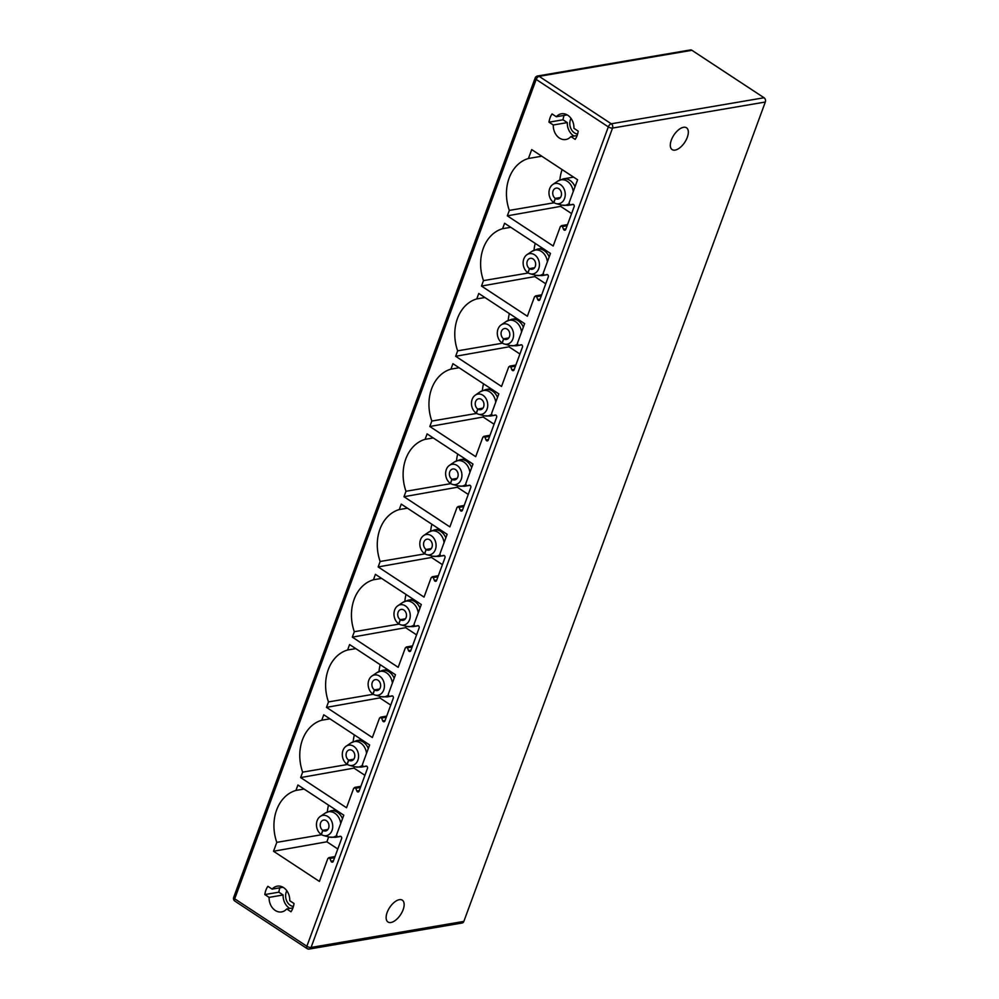 <?xml version="1.0" encoding="UTF-8"?>
<svg xmlns="http://www.w3.org/2000/svg" width="999" height="999" viewBox="0 0 999 999"><rect width="100%" height="100%" fill="white"/><g stroke="black" fill="none" stroke-linecap="round" stroke-linejoin="round"><path stroke-width="1.5" d="M463.848 921.403A3.159 2.485 80.3 0 1 462.1 923.014L309.315 949.05A3.159 2.485 -99.7 0 0 311.076 947.439A3.159 1.161 -159.8 0 1 306.855 946.265L608.329 126.885A3.159 1.161 20.2 0 0 612.549 128.059L311.076 947.439L463.848 921.403L765.321 102.023A3.159 2.485 80.3 0 0 764.048 97.752L691.92 50.3L539.135 76.349A3.159 1.586 123.3 0 0 536.188 79.433L608.329 126.885A3.159 1.586 123.3 0 1 611.276 123.789A3.159 2.485 80.3 0 1 612.549 128.059L765.321 102.023M764.048 97.752L611.276 123.789L539.135 76.349A3.159 2.485 -99.7 0 0 537.587 75.986L690.359 49.95A3.159 2.485 80.3 0 1 691.92 50.3M675.124 150.1A13.062 6.531 -56.7 0 1 672.152 149.613A13.062 6.531 -56.7 0 1 672.439 137.562A13.062 6.531 -56.7 0 1 683.516 127.298A13.062 6.531 -56.7 0 1 686.5 127.785A13.062 6.531 -56.7 0 1 686.201 139.835A13.062 6.531 -56.7 0 1 675.124 150.1M399.338 899.687A13.062 6.531 123.3 0 0 388.261 909.939A13.062 6.531 123.3 0 0 387.962 921.99A13.062 6.531 123.3 0 0 390.946 922.489A13.062 6.531 123.3 0 0 402.023 912.224A13.062 6.531 123.3 0 0 402.31 900.174A13.062 6.531 123.3 0 0 399.338 899.687M234.902 901.135L307.043 948.575A3.159 1.586 -56.7 0 0 307.767 948.7A3.159 2.485 -99.7 0 0 309.315 949.05A3.159 3.159 0 0 1 307.043 948.575A3.159 1.586 -56.7 0 1 306.855 946.265L234.715 898.813A3.159 1.161 -159.8 0 1 233.679 897.389A3.159 3.159 0 0 0 234.902 901.135A3.159 1.586 -56.7 0 1 234.715 898.813L536.188 79.433A3.159 1.161 20.2 0 1 535.152 78.009L233.679 897.389M334.927 856.817L327.859 858.466L319.418 881.43L273.539 851.26L276.81 842.357A39.56 31.056 80.3 0 1 295.916 790.434L297.927 785.002L343.793 815.172L336.613 834.689L337.15 836.75A1.586 1.236 -99.7 0 0 337.874 836.85L340.147 836.313A1.586 1.236 80.3 0 1 341.621 838.611L333.254 861.363A1.586 1.236 80.3 0 1 330.994 861.2L329.92 858.478A1.586 1.236 -99.7 0 0 329.42 857.766L327.859 858.466M541.283 295.929L536.6 296.728A1.586 1.236 -99.7 0 0 536.101 296.016L534.552 296.715L527.36 316.233L481.493 286.064L483.491 280.619A39.56 31.056 -99.7 0 1 502.597 228.696L504.607 223.252L550.474 253.421L543.294 272.952L543.831 275.012A1.586 1.236 -99.7 0 0 544.555 275.112L546.89 274.563A1.586 1.236 -99.7 0 1 548.301 276.873L539.935 299.625A1.586 1.236 -99.7 0 1 537.699 299.538L540.109 299.126M541.608 295.067L534.552 296.715M536.6 296.728L537.699 299.538M515.459 366.146L510.764 366.945A1.586 1.236 -99.7 0 0 510.264 366.233L508.716 366.933L501.535 386.451L455.656 356.281L457.654 350.836A39.56 31.056 -99.7 0 1 476.76 298.913L478.771 293.469L524.637 323.639L517.457 343.156L517.994 345.229A1.586 1.236 -99.7 0 0 518.718 345.329L521.053 344.78A1.586 1.236 -99.7 0 1 522.465 347.09L514.098 369.842A1.586 1.236 -99.7 0 1 511.863 369.755L514.273 369.343M515.771 365.284L508.716 366.933M510.764 366.945L511.863 369.755M489.622 436.363L484.927 437.162A1.586 1.236 -99.7 0 0 484.428 436.451L482.879 437.15L475.699 456.668L429.82 426.498L431.83 421.054A39.56 31.056 -99.7 0 1 450.924 369.131L452.934 363.686L498.801 393.856L491.62 413.374L492.157 415.447A1.586 1.236 -99.7 0 0 492.882 415.547L495.217 414.997A1.586 1.236 -99.7 0 1 496.628 417.307L488.261 440.059A1.586 1.236 -99.7 0 1 486.026 439.972L488.449 439.56M489.935 435.502L482.879 437.15M484.927 437.162L486.026 439.972M463.786 506.58L459.103 507.38A1.586 1.236 -99.7 0 0 458.591 506.668L457.043 507.367L449.862 526.885L403.983 496.715L405.994 491.271A39.56 31.056 -99.7 0 1 425.099 439.348L427.097 433.903L472.977 464.073L465.784 483.591L466.321 485.651A1.586 1.236 -99.7 0 0 467.045 485.764L469.393 485.214A1.586 1.236 -99.7 0 1 470.791 487.524L462.425 510.277A1.586 1.236 -99.7 0 1 460.202 510.189L462.612 509.777M464.098 505.719L457.043 507.367M459.103 507.38L460.202 510.189M437.949 576.798L433.266 577.597A1.586 1.236 -99.7 0 0 432.754 576.885L431.206 577.584L424.026 597.102L378.159 566.933L380.157 561.488A39.56 31.056 -99.7 0 1 399.263 509.565L401.261 504.12L447.14 534.29L439.947 553.808L440.484 555.869A1.586 1.236 -99.7 0 0 441.221 555.981L443.556 555.432A1.586 1.236 -99.7 0 1 444.967 557.742L436.588 580.494A1.586 1.236 -99.7 0 1 434.365 580.407L436.775 579.994M438.261 575.936L431.206 577.584M433.266 577.597L434.365 580.407M412.112 647.015L407.43 647.814A1.586 1.236 -99.7 0 0 406.918 647.102L405.369 647.802L398.189 667.32L352.322 637.15L354.32 631.705A39.56 31.056 -99.7 0 1 373.426 579.782L375.424 574.338L421.303 604.507L414.123 624.025L414.647 626.086A1.586 1.236 -99.7 0 0 415.384 626.198L417.719 625.649A1.586 1.236 -99.7 0 1 419.13 627.959L410.751 650.711A1.586 1.236 -99.7 0 1 408.529 650.624L410.939 650.212M412.437 646.153L405.369 647.802M407.43 647.814L408.529 650.624M386.276 717.232L381.593 718.031A1.586 1.236 -99.7 0 0 381.081 717.319L379.545 718.019L372.352 737.537L326.486 707.367L328.484 701.922A39.56 31.056 -99.7 0 1 347.59 649.999L349.588 644.555L395.467 674.725L388.286 694.243L388.823 696.303A1.586 1.236 -99.7 0 0 389.548 696.415L391.883 695.866A1.586 1.236 -99.7 0 1 393.294 698.176L384.927 720.928A1.586 1.236 -99.7 0 1 382.692 720.841L385.102 720.429M386.601 716.37L379.545 718.019M381.593 718.031L382.692 720.841M360.452 787.449L355.756 788.248A1.586 1.236 -99.7 0 0 355.257 787.537L353.708 788.236L346.528 807.754L300.649 777.584L302.647 772.14A39.56 31.056 -99.7 0 1 321.753 720.217L323.763 714.772L369.63 744.942L362.45 764.46L362.987 766.52A1.586 1.236 -99.7 0 0 363.711 766.633L366.046 766.083A1.586 1.236 -99.7 0 1 367.457 768.393L359.091 791.146A1.586 1.236 -99.7 0 1 356.855 791.058L359.265 790.646M360.764 786.588L353.708 788.236M355.756 788.248L356.855 791.058M549.013 122.178L553.284 124.987A13.062 10.252 -99.7 0 0 565.796 139.523A13.062 10.252 -99.7 0 0 570.904 136.576L575.162 139.373A18.681 14.66 -99.7 0 0 578.196 131.131L573.938 128.322A13.062 10.252 -99.7 0 0 561.413 113.786A13.062 10.252 -99.7 0 0 556.318 116.746L552.047 113.936A18.681 14.66 -99.7 0 0 549.013 122.178L563.036 119.793L567.307 122.602A13.062 10.252 -99.7 0 0 574.038 136.039M267.869 886.313L272.14 889.122A13.062 10.252 80.3 0 1 277.235 886.163A13.062 10.252 80.3 0 1 289.747 900.711L294.018 903.508A18.681 14.66 80.3 0 1 290.984 911.762L286.713 908.953A13.062 10.252 80.3 0 1 281.618 911.912A13.062 10.252 80.3 0 1 269.106 897.377L264.835 894.567A18.681 14.66 80.3 0 1 267.869 886.313M567.12 225.712L562.437 226.511A1.586 1.236 -99.7 0 0 561.925 225.799L560.377 226.498L553.196 246.016L507.33 215.846L509.328 210.402A39.56 31.056 -99.7 0 1 528.434 158.491L531.705 149.588L577.584 179.758L569.13 202.722L569.667 204.783A1.586 1.236 -99.7 0 0 570.392 204.882L572.789 204.333M567.444 224.85L560.377 226.498M562.437 226.511L563.498 229.258A1.586 1.236 -99.7 0 0 565.759 229.408L574.138 206.656A1.586 1.236 -99.7 0 0 572.664 204.358M561.188 204.945L560.651 206.381L571.59 213.574M562.112 169.58A39.56 31.056 -99.7 0 0 559.865 179.945M507.33 215.846L560.651 206.381M509.328 210.402L554.145 202.772M528.434 158.491L541.783 156.206M560.364 197.59L555.382 198.439L553.896 202.61A10.29 8.067 -99.7 0 0 556.056 203.584A10.29 8.067 -99.7 0 0 565.072 192.22A10.29 8.067 -99.7 0 0 552.797 184.49A10.29 8.067 -99.7 0 0 548.988 193.406A10.29 8.067 -99.7 0 0 553.721 202.51L553.908 202.547M553.721 202.51L555.294 198.389A5.544 4.346 80.3 0 1 552.747 192.545A5.544 4.346 80.3 0 1 556.181 188.112A5.544 4.346 80.3 0 1 561.401 192.844A5.544 4.346 80.3 0 1 558.041 199.038A5.544 4.346 80.3 0 1 555.382 198.439M560.427 197.515L555.294 198.389M337.799 848.988L326.873 841.795L328.671 836.9M327.347 811.887A39.56 31.056 80.3 0 1 328.521 805.119M273.539 851.26L326.873 841.795M276.81 842.357L321.628 834.727M295.916 790.434L304.083 789.048M327.847 829.545L322.864 830.394L321.378 834.565A10.29 8.067 -99.7 0 0 323.539 835.526A10.29 8.067 -99.7 0 0 332.555 824.175A10.29 8.067 -99.7 0 0 320.292 816.445A10.29 8.067 -99.7 0 0 316.471 825.361A10.29 8.067 -99.7 0 0 321.216 834.452L321.403 834.502M321.216 834.452L322.777 830.331A5.544 4.346 80.3 0 1 320.242 824.5A5.544 4.346 80.3 0 1 323.664 820.067A5.544 4.346 80.3 0 1 328.883 824.799A5.544 4.346 80.3 0 1 325.537 830.993A5.544 4.346 80.3 0 1 322.864 830.394M327.909 829.457L322.777 830.331M535.352 275.162L534.815 276.598L545.754 283.791M535.202 243.381A39.56 31.056 -99.7 0 0 534.028 250.162M481.493 286.064L534.815 276.598M483.491 280.619L528.309 272.989M502.597 228.696L510.764 227.31M534.527 267.807L529.545 268.656L528.059 272.827A10.29 8.067 -99.7 0 0 530.219 273.801A10.29 8.067 -99.7 0 0 539.235 262.437A10.29 8.067 -99.7 0 0 526.96 254.708A10.29 8.067 -99.7 0 0 523.151 263.624A10.29 8.067 -99.7 0 0 527.884 272.727L528.071 272.764M527.884 272.727L529.458 268.606A5.544 4.346 80.3 0 1 526.923 262.762A5.544 4.346 80.3 0 1 530.344 258.329A5.544 4.346 80.3 0 1 535.564 263.062A5.544 4.346 80.3 0 1 532.205 269.255A5.544 4.346 80.3 0 1 529.545 268.656M534.59 267.732L529.458 268.606M509.515 345.379L508.991 346.815L519.917 354.008M509.365 313.599A39.56 31.056 -99.7 0 0 508.191 320.367M455.656 356.281L508.991 346.815M457.654 350.836L502.472 343.206M476.76 298.913L484.927 297.527M508.691 338.024L503.708 338.873L502.222 343.044A10.29 8.067 -99.7 0 0 504.383 344.018A10.29 8.067 -99.7 0 0 513.399 332.655A10.29 8.067 -99.7 0 0 501.123 324.925A10.29 8.067 -99.7 0 0 497.315 333.841A10.29 8.067 -99.7 0 0 502.06 342.944L502.247 342.982M502.06 342.944L503.621 338.823A5.544 4.346 80.3 0 1 501.086 332.979A5.544 4.346 80.3 0 1 504.507 328.546A5.544 4.346 80.3 0 1 509.727 333.279A5.544 4.346 80.3 0 1 506.368 339.473A5.544 4.346 80.3 0 1 503.708 338.873M508.753 337.937L503.621 338.823M483.678 415.596L483.154 417.033L494.08 424.225M483.528 383.816A39.56 31.056 -99.7 0 0 482.355 390.584M429.82 426.498L483.154 417.033M431.83 421.054L476.635 413.424M450.924 369.131L459.09 367.744M482.854 408.241L477.872 409.091L476.386 413.261A10.29 8.067 -99.7 0 0 478.546 414.235A10.29 8.067 -99.7 0 0 487.562 402.872A10.29 8.067 -99.7 0 0 475.299 395.142A10.29 8.067 -99.7 0 0 471.478 404.058A10.29 8.067 -99.7 0 0 476.223 413.161L476.411 413.199M476.223 413.161L477.784 409.041A5.544 4.346 80.3 0 1 475.249 403.196A5.544 4.346 80.3 0 1 478.683 398.763A5.544 4.346 80.3 0 1 483.891 403.496A5.544 4.346 80.3 0 1 480.544 409.69A5.544 4.346 80.3 0 1 477.872 409.091M482.917 408.154L477.784 409.041M457.842 485.814L457.317 487.25L468.256 494.443M457.692 454.033A39.56 31.056 -99.7 0 0 456.518 460.801M403.983 496.715L457.317 487.25M405.994 491.271L450.799 483.641M425.099 439.348L433.254 437.962M457.018 478.459L452.035 479.308L450.549 483.479A10.29 8.067 -99.7 0 0 452.709 484.453A10.29 8.067 -99.7 0 0 461.738 473.089A10.29 8.067 -99.7 0 0 449.463 465.359A10.29 8.067 -99.7 0 0 445.641 474.275A10.29 8.067 -99.7 0 0 450.387 483.379L450.574 483.416M450.387 483.379L451.948 479.258A5.544 4.346 80.3 0 1 449.413 473.414A5.544 4.346 80.3 0 1 452.847 468.981A5.544 4.346 80.3 0 1 458.054 473.713A5.544 4.346 80.3 0 1 454.707 479.907A5.544 4.346 80.3 0 1 452.035 479.308M457.092 478.371L451.948 479.258M432.018 556.031L431.481 557.467L442.42 564.66M431.868 524.25A39.56 31.056 -99.7 0 0 430.681 531.018M378.159 566.933L431.481 557.467M380.157 561.488L424.962 553.858M399.263 509.565L407.43 508.179M431.193 548.676L426.198 549.525L424.712 553.696A10.29 8.067 -99.7 0 0 426.873 554.67A10.29 8.067 -99.7 0 0 435.901 543.306A10.29 8.067 -99.7 0 0 423.626 535.576A10.29 8.067 -99.7 0 0 419.817 544.492A10.29 8.067 -99.7 0 0 424.55 553.596L424.737 553.633M424.55 553.596L426.111 549.475A5.544 4.346 80.3 0 1 423.576 543.631A5.544 4.346 80.3 0 1 427.01 539.198A5.544 4.346 80.3 0 1 432.23 543.931A5.544 4.346 80.3 0 1 428.871 550.124A5.544 4.346 80.3 0 1 426.198 549.525M431.256 548.588L426.111 549.475M406.181 626.248L405.644 627.684L416.583 634.877M406.031 594.467A39.56 31.056 -99.7 0 0 404.857 601.236M352.322 637.15L405.644 627.684M354.32 631.705L399.125 624.075M373.426 579.782L381.593 578.396M405.357 618.893L400.374 619.742L398.876 623.913A10.29 8.067 -99.7 0 0 401.049 624.887A10.29 8.067 -99.7 0 0 410.065 613.523A10.29 8.067 -99.7 0 0 397.789 605.794A10.29 8.067 -99.7 0 0 393.981 614.71A10.29 8.067 -99.7 0 0 398.713 623.813L398.901 623.851M398.713 623.801L400.274 619.68A5.544 4.346 80.3 0 1 397.739 613.848A5.544 4.346 80.3 0 1 401.173 609.415A5.544 4.346 80.3 0 1 406.393 614.148A5.544 4.346 80.3 0 1 403.034 620.342A5.544 4.346 80.3 0 1 400.374 619.742M405.419 618.806L400.274 619.68M380.344 696.465L379.807 697.901L390.746 705.094M380.194 664.685A39.56 31.056 -99.7 0 0 379.021 671.453M326.486 707.367L379.807 697.901M328.484 701.922L373.301 694.28M347.59 649.999L355.756 648.613M379.52 689.11L374.538 689.959L373.052 694.13A10.29 8.067 -99.7 0 0 375.212 695.092A10.29 8.067 -99.7 0 0 384.228 683.741A10.29 8.067 -99.7 0 0 371.953 676.011A10.29 8.067 -99.7 0 0 368.144 684.927A10.29 8.067 -99.7 0 0 372.877 694.018L373.064 694.068M372.877 694.018L374.45 689.897A5.544 4.346 80.3 0 1 371.915 684.065A5.544 4.346 80.3 0 1 375.337 679.632A5.544 4.346 80.3 0 1 380.557 684.365A5.544 4.346 80.3 0 1 377.197 690.559A5.544 4.346 80.3 0 1 374.538 689.959M379.583 689.023L374.45 689.897M354.508 766.683L353.983 768.119L364.91 775.311M354.358 734.902A39.56 31.056 -99.7 0 0 353.184 741.67M300.649 777.584L353.983 768.119M302.647 772.14L347.465 764.497M321.753 720.217L329.92 718.83M353.683 759.327L348.701 760.177L347.215 764.347A10.29 8.067 -99.7 0 0 349.375 765.309A10.29 8.067 -99.7 0 0 358.391 753.958A10.29 8.067 -99.7 0 0 346.116 746.228A10.29 8.067 -99.7 0 0 342.307 755.144A10.29 8.067 -99.7 0 0 347.04 764.235L347.24 764.285M347.04 764.235L348.614 760.114A5.544 4.346 80.3 0 1 346.079 754.282A5.544 4.346 80.3 0 1 349.5 749.849A5.544 4.346 80.3 0 1 354.72 754.582A5.544 4.346 80.3 0 1 351.361 760.776A5.544 4.346 80.3 0 1 348.701 760.177M353.746 759.24L348.614 760.114M553.284 124.987L567.307 122.602M564.11 115.409A18.681 14.66 -99.7 0 0 563.036 119.793M556.318 116.746L567.207 114.885M570.904 136.576L577.135 135.514M571.003 118.369A9.89 7.767 -99.7 0 0 574.45 132.904A9.89 7.767 -99.7 0 0 577.597 134.066M272.14 889.122L283.017 887.274M264.835 894.567L278.858 892.182A18.681 14.66 80.3 0 1 279.92 887.799M289.847 908.428A13.062 10.252 80.3 0 1 283.117 894.979L278.858 892.182M293.419 906.455A9.89 7.767 80.3 0 1 290.272 905.294A9.89 7.767 80.3 0 1 286.825 890.746M286.713 908.953L292.944 907.891M269.106 897.377L283.117 894.979M563.498 229.258L565.971 228.833M573.588 177.123L563.374 178.858A13.449 10.552 80.3 0 1 563.374 178.858A13.449 10.552 80.3 0 1 575.012 186.751M569.767 204.832A13.449 10.552 80.3 0 1 567.894 205.382L561.813 205.107A12.912 10.14 -99.7 0 0 569.03 203.609M573.239 191.558A12.912 10.14 -99.7 0 0 557.729 181.144M329.92 858.478L334.603 857.679M330.994 861.2L333.466 860.776M335.876 809.964L330.856 810.813A13.449 10.552 80.3 0 1 342.495 818.705M337.237 836.787A13.449 10.552 80.3 0 1 335.377 837.337L329.295 837.062A12.912 10.14 -99.7 0 0 336.513 835.564M340.721 823.501A12.912 10.14 -99.7 0 0 325.212 813.086L330.856 810.813M542.569 248.227L537.537 249.076A13.449 10.552 80.3 0 1 549.175 256.968M543.931 275.05A13.449 10.552 80.3 0 1 542.057 275.599L535.976 275.324A12.912 10.14 -99.7 0 0 543.194 273.826M547.402 261.775A12.912 10.14 -99.7 0 0 531.893 251.361L537.537 249.076M516.733 318.444L511.7 319.293A13.449 10.552 80.3 0 1 523.339 327.185M518.094 345.267A13.449 10.552 80.3 0 1 516.221 345.816L510.139 345.542A12.912 10.14 -99.7 0 0 517.37 344.043M521.565 331.993A12.912 10.14 -99.7 0 0 506.056 321.566L511.7 319.293M490.896 388.661L485.864 389.51A13.449 10.552 80.3 0 1 497.502 397.402M492.257 415.484A13.449 10.552 80.3 0 1 490.384 416.034L484.303 415.759A12.912 10.14 -99.7 0 0 491.533 414.26M495.729 402.21A12.912 10.14 -99.7 0 0 480.219 391.783L485.864 389.51M465.059 458.878L460.027 459.727A13.449 10.552 80.3 0 1 471.665 467.619M466.421 485.701A13.449 10.552 80.3 0 1 464.547 486.251L458.466 485.976A12.912 10.14 -99.7 0 0 465.696 484.478M469.905 472.427A12.912 10.14 -99.7 0 0 454.383 462L460.027 459.727M439.223 529.095L434.203 529.945A13.449 10.552 80.3 0 1 434.203 529.945A13.449 10.552 80.3 0 1 445.829 537.837M440.584 555.919A13.449 10.552 80.3 0 1 438.723 556.468L432.629 556.193A12.912 10.14 -99.7 0 0 439.86 554.695M444.068 542.644A12.912 10.14 -99.7 0 0 428.546 532.217L434.203 529.945M413.386 599.313L408.366 600.162A13.449 10.552 80.3 0 1 408.366 600.162A13.449 10.552 80.3 0 1 419.992 608.054M414.747 626.136A13.449 10.552 80.3 0 1 412.887 626.685L406.805 626.41A12.912 10.14 -99.7 0 0 414.023 624.912M418.231 612.862A12.912 10.14 -99.7 0 0 402.709 602.434L408.366 600.162M387.562 669.53L382.53 670.379A13.449 10.552 80.3 0 1 394.168 678.271M388.923 696.353A13.449 10.552 80.3 0 1 387.05 696.902L380.969 696.628A12.912 10.14 -99.7 0 0 388.186 695.129M392.395 683.066A12.912 10.14 -99.7 0 0 376.885 672.652L382.53 670.379M361.725 739.747L356.693 740.596A13.449 10.552 80.3 0 1 368.331 748.488M363.087 766.57A13.449 10.552 80.3 0 1 361.213 767.12L355.132 766.845A12.912 10.14 -99.7 0 0 362.35 765.346M366.558 753.283A12.912 10.14 -99.7 0 0 351.049 742.869L356.693 740.596M537.587 75.986A3.159 3.159 0 0 0 535.152 78.009M567.532 224.6L561.376 225.674M563.374 178.858L557.717 181.144L552.797 184.49M556.056 203.584L561.813 205.107M573.376 204.458L567.894 205.382M328.858 857.629L335.015 856.568M323.539 835.526L329.295 837.062M320.292 816.445L325.212 813.086M340.859 836.4L335.377 837.337M541.695 294.817L535.539 295.891M530.219 273.801L535.976 275.324M526.96 254.708L531.893 251.361M547.539 274.663L542.057 275.599M515.859 365.035L509.702 366.109M504.383 344.018L510.139 345.542M501.123 324.925L506.056 321.578M521.703 344.88L516.221 345.816M490.034 435.252L483.866 436.326M478.546 414.235L484.303 415.759M475.299 395.142L480.219 391.783M495.866 415.097L490.384 416.034M464.198 505.469L458.029 506.543M452.709 484.453L458.466 485.976M449.463 465.359L454.383 462M470.042 485.314L464.547 486.251M438.361 575.686L432.192 576.76M426.873 554.67L432.629 556.193M423.626 535.576L428.546 532.217M444.205 555.531L438.723 556.468M412.525 645.903L406.356 646.965M401.049 624.887L406.805 626.41M397.789 605.794L402.709 602.434M418.369 625.749L412.887 626.685M386.688 716.121L380.532 717.182M375.212 695.092L380.969 696.628M371.953 676.011L376.885 672.652M392.532 695.966L387.05 696.902M360.851 786.338L354.695 787.399M349.375 765.309L355.132 766.845M346.116 746.228L351.049 742.869M366.695 766.183L361.213 767.12"/></g></svg>
